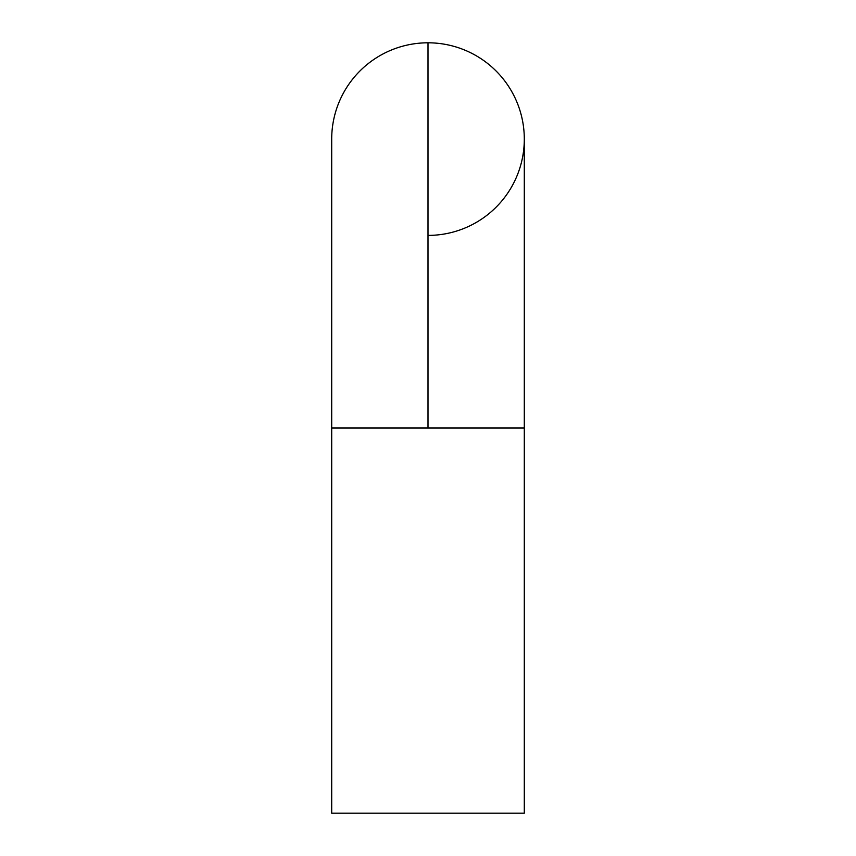 <?xml version="1.0" encoding="UTF-8"?>
<svg xmlns="http://www.w3.org/2000/svg" width="856" height="856" viewBox="0 0 856 856"><rect width="100%" height="100%" fill="white"/><g stroke="black" fill="none" stroke-linecap="round" stroke-linejoin="round"><path stroke-width="1.28" d="M524.3 428L524.3 139.1A96.3 96.3 0 0 0 428 42.8L428 428L524.3 428L331.7 428L331.7 813.2L524.3 813.2L524.3 428L524.3 813.2L331.7 813.2L331.7 428L428 428L428 42.8A96.3 96.3 0 0 1 524.3 139.1A96.3 96.3 0 0 1 428 235.4M428 42.8A96.3 96.3 0 0 0 331.7 139.1L331.7 428"/></g></svg>
